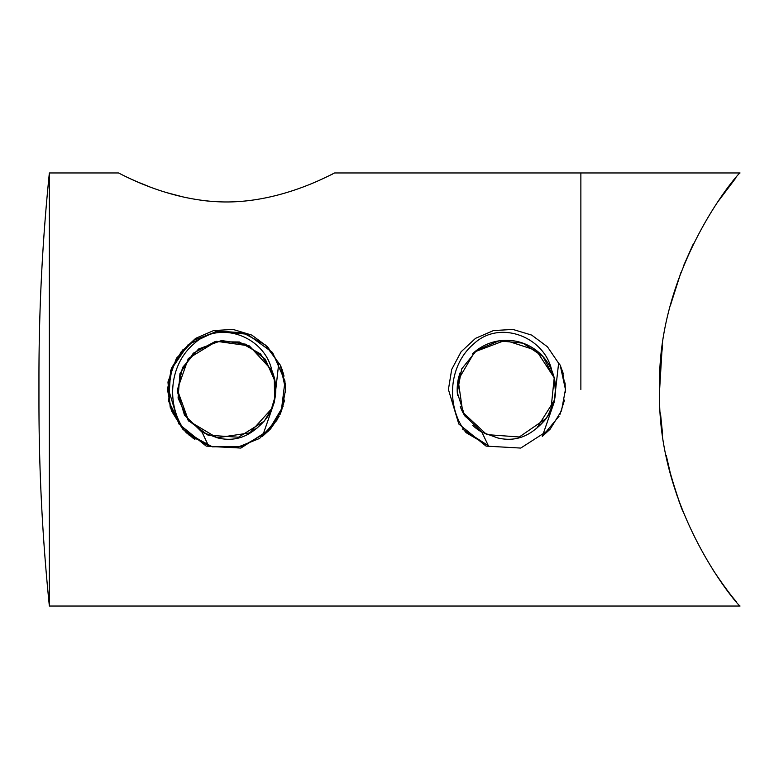 <?xml version="1.0" encoding="UTF-8"?>
<svg xmlns="http://www.w3.org/2000/svg" width="779" height="779" viewBox="0 0 779 779"><rect width="100%" height="100%" fill="white"/><g stroke="black" fill="none" stroke-linecap="round" stroke-linejoin="round"><path stroke-width="1.17" d="M551.074 410.144A49.213 49.213 0 0 1 550.5 411.341L545.271 419.686A49.213 49.213 0 0 1 544.297 420.903M481.997 432.238A49.213 49.213 0 0 1 472.756 425.422M465.443 416.784A49.213 49.213 0 0 1 460.233 406.541M457.536 395.323A49.213 49.213 0 0 1 460.077 372.888M472.415 353.909A49.213 49.213 0 0 1 550.227 367.104M550.256 367.172A49.213 49.213 0 0 1 551.688 370.229C544.521 336.879 499.797 319.39 473.983 343.666C448.392 365.049 445.588 406.687 466.095 432.666L488.365 445.734L481.889 432.179L497.635 437.925C511.228 441.216 523.527 438.538 534.53 429.881C544.794 422.014 551.22 412.958 553.811 402.704C556.8 391.74 556.089 380.912 551.688 370.229M553.119 374.037A49.213 49.213 0 0 1 554.22 377.864L550.821 410.699M554.259 378.019A49.213 49.213 0 0 1 555.612 389.334M554.327 400.669A49.213 49.213 0 0 1 552.467 406.823M481.889 432.179L464.596 415.47L457.283 392.528L461.713 368.895L476.826 350.161L499.008 340.851L522.972 343.159L542.944 356.539L554.21 377.825M555.573 387.445L554.473 400.055L536.799 428.197M554.229 401.097L554.58 399.53M554.259 400.971L547.598 416.424M546.206 418.45L519.301 436.99L486.719 434.604L462.804 412.344L458.11 380.016L474.693 351.865L505.25 340.296L536.312 350.414L554.19 377.757M554.229 377.912L555.515 392.704M202.024 432.179L217.769 437.925C231.353 441.216 243.661 438.538 254.665 429.881C264.928 422.014 271.355 412.958 273.945 402.704C276.934 391.74 276.224 380.912 271.813 370.229C264.656 336.879 219.931 319.39 194.117 343.666C168.527 365.049 165.723 406.687 186.23 432.666L208.499 445.734L202.024 432.179L184.467 415.041L177.359 391.545L182.481 367.561L198.557 349.011L221.587 340.54L245.843 344.23L265.298 359.187L275.123 381.681M275.318 383.025L275.513 394.291M271.998 408.352L249.767 432.89L217.029 437.788L188.596 420.845L177.32 389.724L188.304 358.515L216.572 341.309L249.358 345.895L271.813 370.22M274.305 377.659L274.578 400.153M270.878 410.854L275.357 395.683M267.187 417.242L268.541 415.149M271.9 408.576L264.188 421.196L238.53 437.223L208.363 435.237M207.73 434.984L188.167 420.329L178.07 398.04L179.939 373.667L193.319 353.189L214.887 341.689L239.338 341.981L260.614 353.997L273.507 374.806M275.649 386.452L275.678 392.061M274.88 398.702L272.387 407.378M257.606 427.671L247.693 433.932M188.226 420.397L189.141 421.497M49.359 389.5L49.359 172.957A2004.348 2004.348 0 0 0 38.95 377.007L38.95 401.993C38.95 470.185 42.426 538.201 49.359 606.043L49.359 389.5M270.323 429.132L240.877 448.071L206.221 446.114L178.936 424.019L168.546 389.5L171.828 369.45L181.195 351.806L195.675 338.329L213.631 330.569L233.057 329.439L251.802 335.097L267.567 346.791L278.755 363.218L274.344 402.13L262.435 436.386L270.323 429.132L281.628 410.767L285.591 389.5L280.294 365.069L278.755 363.218M550.188 429.132L520.742 448.071L486.086 446.114L458.802 424.019L448.412 389.5L451.693 369.45L461.061 351.806L475.541 338.329L493.497 330.569L512.923 329.439L531.668 335.097L547.433 346.791L558.621 363.218L554.21 402.13L542.311 436.386L550.188 429.132L561.493 410.767L565.457 389.5L560.169 365.069L558.621 363.218M580.871 389.5L580.871 172.957L580.871 389.5M330.656 175.002L332.652 174.029M49.359 606.043L740.05 606.043C737.732 605.663 656.152 510.196 659.618 389.5C656.122 268.998 737.81 173.084 740.05 172.957L334.804 172.957C335.369 171.857 285.426 201.936 226.835 201.965C167.699 202.082 117.658 171.799 118.262 172.957L49.359 172.957C42.426 240.799 38.95 308.815 38.95 377.007M125.137 176.307L126.529 176.969M127.094 177.232L130.901 178.995M131.67 179.336L136.802 181.604M137.279 181.819L150.055 186.979M166.258 192.52L184.818 197.389M204.176 200.641L204.858 200.719M205.052 200.739L208.207 201.079M278.96 416.687L270.664 428.752M262.435 436.386L279.233 416.161M280.099 414.379L284.637 400.085M285.533 392.197L285.231 382.956M283.439 373.686L280.294 365.069L265.172 344.834L242.96 332.779L217.721 331.104L194.117 340.141L176.444 358.213L167.952 382.012L170.202 407.222L182.763 429.151L208.499 445.734M282.426 370.434L280.859 366.344M182.705 349.917L171.419 368.292L167.475 389.519L171.419 410.718L182.724 429.093M193.085 438.178L182.763 429.141L168.692 401.399L170.679 370.307L188.187 344.591L216.358 331.328L247.362 334.24L272.553 352.488L284.987 381.058L281.17 411.916M182.685 349.937L171.399 368.331L167.485 389.558L171.448 410.796L182.783 429.171M189.112 435.188L211.372 446.571L236.358 447.73L259.553 438.47L276.837 420.436M194.906 439.375L186.23 432.657L212.365 446.834L242.133 446.455L267.927 431.624L283.205 406.102M284.053 376.101L281.482 367.863M542.311 436.386L559.098 416.161M559.965 414.379L564.502 400.085M565.398 392.197L565.096 382.956M563.305 373.686L560.169 365.069M565.457 388.994L562.419 370.785M462.629 429.141L488.365 445.734M680.7 273.127L680.184 274.52M678.821 278.269L670.485 305.3M662.014 349.703L659.618 389.773M669.667 470.526L670.485 473.71M671.605 477.868L679.122 501.559M679.999 503.994L672.277 480.283M670.232 472.756L666.201 455.238M662.617 434.01L661.556 425.315M736.009 177.739L717.751 201.927M693.573 243.301L683.446 266.058M680.875 272.669L670.661 304.608M662.598 345.107L660.397 366.763M659.618 388.03L659.618 389.315M660.446 412.928L662.413 432.472M670.456 473.603L676.211 493.107M676.678 494.519L677.321 496.418M680.622 505.668L681.352 507.606M681.362 507.616L682.696 511.073M712.454 569.108C722.941 584.737 730.887 595.565 736.301 601.612"/></g></svg>
